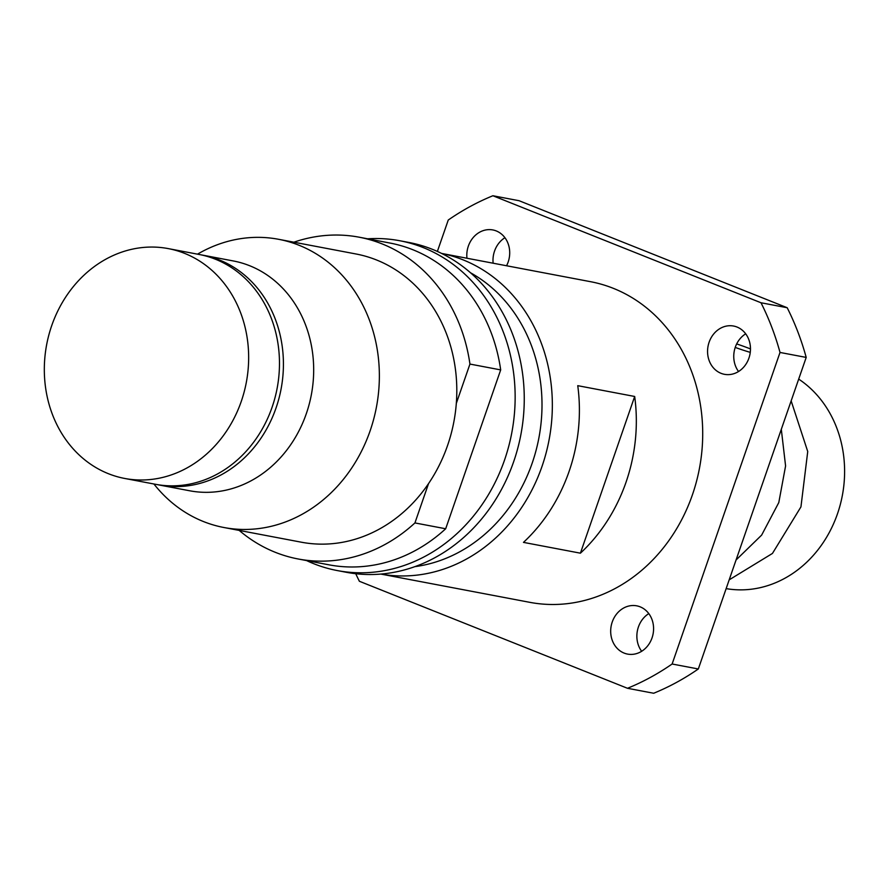 <?xml version="1.0" encoding="UTF-8"?>
<svg xmlns="http://www.w3.org/2000/svg" width="889" height="889" viewBox="0 0 889 889"><rect width="100%" height="100%" fill="white"/><g stroke="black" fill="none" stroke-linecap="round" stroke-linejoin="round"><path stroke-width="1.33" d="M791.154 400.895L807.734 451.523L800.945 506.886L772.452 553.436L729.18 579.85M798.7 379.114A113.103 98.246 100.7 0 1 837.471 513.82A113.103 98.246 100.7 0 1 726.146 588.618M736.059 559.992L761.651 535.089L778.797 502.552L785.587 465.947L781.309 429.331M735.225 347.421A23.158 1.911 19.1 0 0 750.26 352.366M738.537 371.502A24.559 21.336 100.7 0 1 735.303 347.199A24.559 21.336 100.7 0 1 745.682 333.82M748.927 358.123A24.559 21.336 100.7 0 1 724.435 374.313A24.559 21.336 100.7 0 1 709.111 342.232A24.559 21.336 100.7 0 1 733.592 326.041A24.559 21.336 100.7 0 1 748.927 358.123M641.658 651.293A24.559 21.336 100.7 0 1 638.413 626.978A24.559 21.336 100.7 0 1 648.803 613.599M652.037 637.902A24.559 21.336 100.7 0 1 627.556 654.093A24.559 21.336 100.7 0 1 612.232 622.011A24.559 21.336 100.7 0 1 636.713 605.831A24.559 21.336 100.7 0 1 652.037 637.902M493.139 263.211A24.559 21.336 100.7 0 1 494.54 251.098A24.559 21.336 100.7 0 1 504.93 237.707M466.947 258.243A24.559 21.336 100.7 0 1 468.347 246.131A24.559 21.336 100.7 0 1 492.828 229.94A24.559 21.336 100.7 0 1 508.164 262.022A24.559 21.336 100.7 0 1 506.552 265.755M441.677 253.465A163.176 141.74 100.7 0 1 542.057 466.269A163.176 141.74 100.7 0 1 380.859 574.061M580.417 553.18L523.477 542.379A163.176 141.74 -79.3 0 0 569.093 471.403A163.176 141.74 -79.3 0 0 577.75 385.67L634.679 396.472L580.417 553.18A163.176 141.74 -79.3 0 0 626.034 482.205A163.176 141.74 -79.3 0 0 634.679 396.472M441.655 253.443L590.607 281.702A163.176 141.74 100.7 0 1 692.42 494.795A163.176 141.74 100.7 0 1 529.777 602.331L380.825 574.072M470.57 272.801A155.564 135.128 100.7 0 1 532.189 463.113A155.564 135.128 100.7 0 1 414.819 566.649M367.624 238.808A167.854 145.796 100.7 0 1 399.828 240.752A167.854 145.796 100.7 0 1 504.563 459.957A167.854 145.796 100.7 0 1 337.253 570.56A167.854 145.796 100.7 0 1 306.572 560.581M399.828 240.752L408.94 242.475A167.854 145.796 100.7 0 1 513.675 461.68A167.854 145.796 100.7 0 1 346.366 572.294L337.253 570.56M197.525 254.154A146.674 127.405 100.7 0 1 278.59 239.297A146.674 127.405 100.7 0 1 370.113 430.854A146.674 127.405 100.7 0 1 223.917 527.51A146.674 127.405 100.7 0 1 153.919 483.994M278.59 239.297L356.022 253.987A146.674 127.405 100.7 0 1 456.313 403.406A146.674 127.405 100.7 0 1 447.545 445.545A146.674 127.405 100.7 0 1 428.542 483.594A146.674 127.405 100.7 0 1 301.349 542.201L223.917 527.51M201.081 254.854A116.97 101.602 100.7 0 1 203.059 255.21L233.318 260.955A116.97 101.602 100.7 0 1 306.305 413.707A116.97 101.602 100.7 0 1 189.713 490.784L159.453 485.05A116.97 101.602 100.7 0 1 157.486 484.649M203.059 255.21A116.97 101.602 100.7 0 1 276.046 407.962A116.97 101.602 100.7 0 1 159.453 485.05M168.288 248.609L199.114 254.465A116.97 101.602 100.7 0 1 272.101 407.218A116.97 101.602 100.7 0 1 155.508 484.294L124.682 478.449A116.97 101.602 100.7 0 1 51.695 325.696A116.97 101.602 100.7 0 1 168.288 248.609A116.97 101.602 100.7 0 1 241.275 401.372A116.97 101.602 100.7 0 1 124.682 478.449M456.313 403.406L469.937 364.068L500.685 369.902L445.678 528.766A163.754 142.24 100.7 0 1 328.908 564.815L298.159 558.981A163.754 142.24 100.7 0 1 239.208 530.411M293.892 242.197A163.754 142.24 100.7 0 1 359.212 237.207A163.754 142.24 100.7 0 1 469.937 364.068M750.472 348.933A23.158 1.911 19.1 0 0 736.67 343.932M492.895 195.747L760.995 302.76L787.187 307.727L519.087 200.714L492.895 195.747A263.177 228.606 100.7 0 0 448.256 220.028L437.377 251.431M787.187 307.727A263.177 228.606 100.7 0 1 806.201 357.422L698.321 668.973A263.177 228.606 100.7 0 1 653.682 693.253L627.49 688.286A263.177 228.606 100.7 0 0 672.128 664.005L698.321 668.973M627.49 688.286L359.389 581.273A263.177 228.606 100.7 0 1 355.733 573.705M760.995 302.76A263.177 228.606 100.7 0 1 780.02 352.455L806.201 357.422M672.128 664.005L780.02 352.455M445.678 528.766L414.93 522.932L428.542 483.594M414.93 522.932A163.754 142.24 100.7 0 1 298.159 558.981M359.212 237.207L389.949 243.041A163.754 142.24 100.7 0 1 500.685 369.902"/></g></svg>
